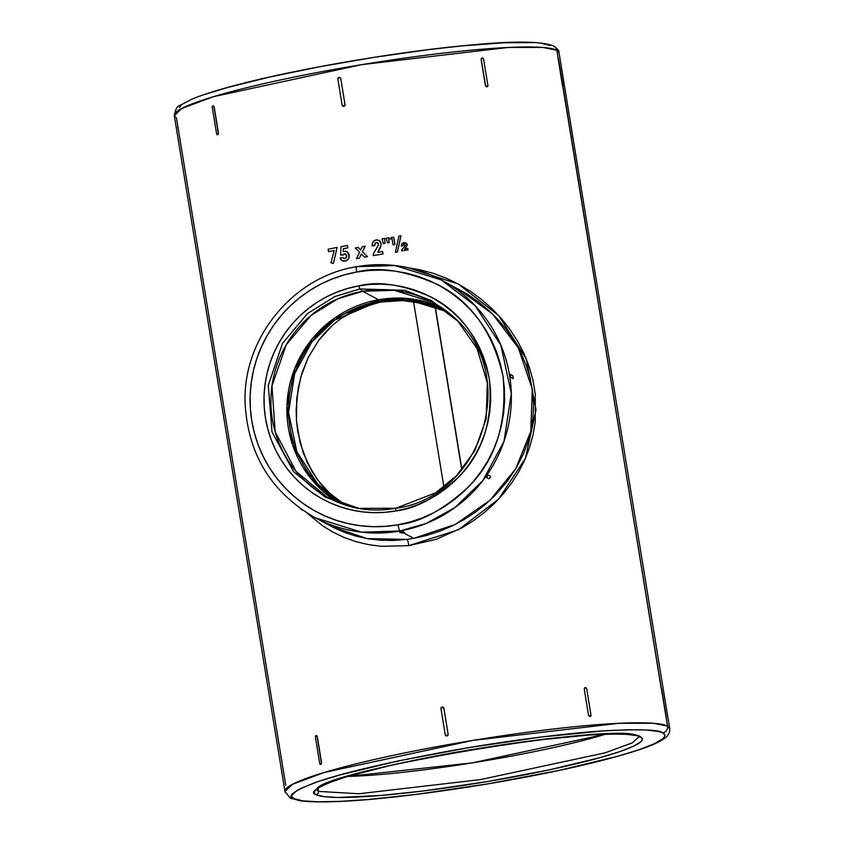 <?xml version="1.0" encoding="UTF-8"?>
<svg xmlns="http://www.w3.org/2000/svg" width="844" height="844" viewBox="0 0 844 844"><rect width="100%" height="100%" fill="white"/><g stroke="black" fill="none" stroke-linecap="round" stroke-linejoin="round"><path stroke-width="1.27" d="M316.584 789.731C316.205 771.574 624.286 719.795 638.676 736.569L638.676 736.569A2.943 2.901 -62.1 0 0 640.533 736.865C638.402 734.196 622.64 733.499 593.248 734.765C559.066 736.601 512.508 742.562 453.555 752.637C395.794 763.345 355.82 772.798 333.654 780.995C315.445 788.201 309.569 792.748 316.036 794.637A2.943 2.901 -62.1 0 0 318.452 791.398L316.679 789.594L318.452 791.398L318.104 788.264L318.452 791.398L358.911 793.761L480.373 779.613L605.032 752.859L632.167 742.931L639.056 736.801L632.167 742.931L605.032 752.859L480.373 779.613L358.911 793.761L318.452 791.398A2.943 2.901 -62.1 0 1 316.036 794.637L314.39 793.212L314.327 791.524L318.926 787.42L329.645 782.483L346.072 776.902L393.346 764.685L469.58 749.862L532.965 740.568L588.015 735.103L609.716 734.09L626.364 734.301L637.326 735.715L642.168 738.289L642.231 739.977L640.723 741.908L633.021 746.455L619.39 751.74L600.327 757.564L549.043 769.918L486.988 781.639L423.604 790.933L381.034 795.449L337.843 797.464L323.98 796.641L316.036 794.637A166.279 17.091 -9.3 0 0 503.003 778.864A166.279 17.091 -9.3 0 0 640.533 736.865A2.943 2.901 -62.1 0 1 638.665 736.569M395.804 510.926C415.501 508.964 436.643 497.485 459.241 476.47C483.19 452.089 493.191 419.426 489.246 378.471C479.93 338.465 460.107 311.109 429.754 296.402C401.744 284.396 378.144 280.883 358.953 285.842L359.839 288.954L404.856 290.325L431.527 300.675L457.469 320.53L477.05 348.551L487.347 382.986L486.165 418.877L474.687 450.907L456.498 475.794L435.546 492.833L395.752 508.267L395.804 510.926L384.758 512.34L373.628 512.646L362.54 511.865L351.6 509.987L340.902 507.033L330.553 503.024L320.657 498.013L311.309 492.052L302.595 485.184L294.609 477.472L287.414 469L281.084 459.853L275.682 450.116L271.262 439.882L267.854 429.237L265.512 418.307L264.246 407.177L264.067 395.963L264.984 384.78L266.978 373.723L270.038 362.899L274.131 352.423L279.216 342.39L285.251 332.895L292.161 324.033L299.905 315.878L308.398 308.524L317.544 302.036L327.272 296.476L337.484 291.897L348.076 288.342L358.953 285.842L369.999 284.439L381.129 284.122L392.217 284.913L403.158 286.791L413.855 289.745L424.205 293.744L434.101 298.755L443.448 304.726L452.162 311.594L460.149 319.306L467.344 327.767L473.674 336.914L479.075 346.662L483.496 356.896L486.893 367.53L489.246 378.471L490.512 389.59L490.691 400.805L489.773 411.999L487.779 423.055L484.72 433.869L480.626 444.345L475.541 454.388L469.507 463.883L462.586 472.745L454.853 480.89L446.36 488.254L437.213 494.742L427.486 500.302L417.274 504.881L406.681 508.436L395.804 510.926A114.647 113.012 117.9 0 1 265.512 418.307A114.647 113.012 117.9 0 1 358.953 285.842L359.839 288.954L362.635 291.275L337.885 298.765L310.887 315.54L286.285 344.7L271.979 385.813L275.165 431.801L296.022 471.395L327.008 497.053L359.238 508.605A110.775 109.192 -62.1 0 1 328.527 497.865A110.775 109.192 -62.1 0 1 272.39 383.144A110.775 109.192 -62.1 0 1 362.635 291.275L378.597 299.747L379.061 301.297L334.467 320.203L311.826 342.052L294.64 373.723L288.564 412.494L296.845 451.688L317.566 483.844L344.901 504.881A109.309 107.747 -62.1 0 1 290.062 391.669A109.309 107.747 -62.1 0 1 379.061 301.297L380.496 302.068L369.872 304.568L359.586 308.218L349.943 312.902L340.987 318.536L332.736 325.077L325.33 332.336L318.737 340.269L308.028 357.909L302.194 372.394L298.248 387.892L296.128 409.625L296.476 420.745L297.784 431.759L303.228 452.848L312.006 471.532L320.435 483.591L330.405 494.056L345.818 505.292L330.405 494.056L317.449 479.751L307.237 462.544L300.063 442.583L296.476 420.745L296.729 398.6L300.654 377.468L308.028 357.909L318.737 340.269L332.736 325.077L340.987 318.536L359.586 308.218L380.496 302.068L402.662 300.569L424.637 303.682L445.41 310.961L424.637 303.682L413.708 301.561L402.662 300.569L391.489 300.728L380.496 302.068L379.061 301.297L409.973 300.316L447.341 311.774A109.309 107.747 117.9 0 0 379.061 301.297L378.597 299.747L334.931 317.829L312.502 338.497L294.746 368.575L286.928 405.975L292.583 444.946L310.814 478.421L336.693 501.769A110.775 109.192 117.9 0 1 289.197 387.111A110.775 109.192 117.9 0 1 378.597 299.747L406.534 298.407L440.157 306.72A110.775 109.192 -62.1 0 0 378.597 299.747L362.635 291.275L394.19 290.294L432.35 302.152L458.461 321.564A110.775 109.192 117.9 0 0 362.635 291.275L359.839 288.954L404.856 290.325L431.527 300.675L457.469 320.53C519.609 378.914 480.721 497.38 395.731 508.267L395.804 510.926M290.093 798.002A5.887 5.802 -62.1 0 0 293.828 798.593C286.485 796.441 293.163 791.271 313.852 783.084C339.066 773.758 384.505 763.008 450.179 750.843C512.677 739.629 574.637 732.37 608.978 730.535C642.389 729.089 660.314 729.881 662.73 732.909A5.887 5.802 -62.1 0 0 667.53 726.104L653.393 723.276L618.768 723.308L472.471 740.473L324.085 772.524L292.52 784.276L284.977 791.472A194.922 20.034 170.7 0 0 287.139 793.845M331.871 526.624L367.024 538.609L406.987 539.39L413.782 538.356L403.685 532.997L413.782 538.356L427.064 535.339L439.935 531.15L452.384 525.833L464.284 519.45L475.32 512.245L485.543 504.258L494.974 495.491L507.455 481.08L516.138 468.125L523.28 454.22L527.764 442.435L531.034 430.197L532.997 417.421L533.524 404.223L532.532 390.941L529.979 377.574L525.96 364.629L520.579 352.212L513.985 340.448L506.421 329.571L497.939 319.517L488.57 310.233L478.39 301.793L467.544 294.292L441.328 279.934C414.615 266.071 386.352 261.661 356.527 266.704A5.887 0.781 79.9 0 0 356.685 272.032A128.721 126.885 -62.1 0 0 251.776 420.755A128.721 126.885 -62.1 0 0 398.073 524.746L410.279 521.94L422.179 517.952L433.637 512.814L444.556 506.569L454.832 499.279L464.358 491.029L473.051 481.871L480.816 471.923L487.589 461.257L493.307 449.989L497.897 438.226L501.336 426.083L503.573 413.666L504.596 401.1L504.395 388.514L502.982 376.023L500.344 363.743L496.525 351.8L491.567 340.301L485.5 329.371L478.39 319.095L470.308 309.59L461.341 300.939L451.561 293.227L441.064 286.527L429.955 280.904L418.339 276.41L406.323 273.087L394.032 270.977L381.583 270.091L369.092 270.449L356.685 272.032L344.479 274.827L332.578 278.815L321.121 283.964L310.202 290.209L299.926 297.489L290.399 305.75L281.706 314.896L273.931 324.856L267.158 335.511L261.45 346.778L256.85 358.542L253.422 370.695L251.185 383.113L250.151 395.667L250.351 408.253L251.776 420.755L254.413 433.025L258.232 444.967L263.191 456.467L269.257 467.407L276.368 477.672L284.439 487.178L293.417 495.839L303.196 503.551L313.694 510.251L324.803 515.874L336.418 520.368L348.435 523.681L360.715 525.791L373.164 526.677L385.655 526.329L398.073 524.746A5.887 0.781 79.9 0 0 399.887 530.981L426.157 523.459L454.927 507.613L482.852 480.584L503.984 441.401L511.316 393.504L500.882 345.185L475.14 305.676L441.328 279.934L394.971 265.533L356.611 266.715A5.887 0.781 79.9 0 0 356.527 266.704A5.887 0.781 79.9 0 0 356.685 272.032C378.239 266.451 404.74 270.407 436.179 283.879C470.256 300.401 492.527 331.112 502.982 376.023C507.413 422.011 496.177 458.682 469.296 486.06C443.912 509.649 420.175 522.541 398.073 524.746A5.887 0.781 79.9 0 0 399.887 530.981A134.607 132.687 -62.1 0 0 509.554 419.341A134.607 132.687 -62.1 0 0 441.328 279.934A134.607 132.687 -62.1 0 0 356.611 266.715M285.726 785.173L176.47 118.002L174.307 115.639L181.84 108.443L213.416 96.691L361.802 64.629L508.099 47.464L542.724 47.433L556.861 50.271A5.887 5.802 -62.1 0 0 553.907 46.114M395.783 508.257L357.824 508.362L325.246 497.179L293.628 471.733L272.011 431.949L268.276 385.339L282.487 343.445L307.343 313.683L334.73 296.582L359.839 288.954L334.73 296.582L307.343 313.683L282.487 343.445L268.276 385.339L272.011 431.949L293.628 471.733L325.246 497.179L360.641 508.848M347.781 776.427L472.197 762.892L605.38 734.248A162.407 16.69 170.7 0 1 347.781 776.427M356.527 266.704C292.973 276.684 242.597 338.275 245.098 402.883C247.777 454.125 271.135 492.411 315.171 517.762A134.607 132.687 117.9 0 0 399.887 530.981L361.538 532.163L315.171 517.762L333.939 527.69L344.679 532.448L356.157 536.183L368.227 538.81L380.728 540.244L393.705 540.466L406.987 539.39A5.887 1.023 -97.3 0 1 408.718 545.646L381.393 546.321L368.385 544.612L355.841 541.605L343.962 537.396L332.874 532.079L322.492 525.707L307.3 513.226M400.33 531.214L404.645 532.669L401.765 533.186L399.128 531.773L400.33 531.214L399.381 531.425L401.976 531.066L404.603 532.458L401.976 531.066L399.792 531.319L401.976 531.066L404.582 532.532M455.296 288.416L460.307 291.475M509.924 374.715L510.483 377.257L510.008 374.367L512.836 375.728L513.099 378.65L510.483 377.257L513.31 378.618L510.483 377.257L510.156 375.116L510.219 374.335L512.836 375.728L513.173 378.587M486.323 476.86L487.927 474.887L486.228 477.293L487.927 474.887L490.723 476.406L489.024 478.812L486.397 477.419L488.096 475.014L490.723 476.406L487.927 474.887L490.723 476.406L490.09 477.725L489.024 478.812L486.397 477.419M666.18 717.379L667.53 726.104A194.922 20.034 170.7 0 0 461.193 742.361A194.922 20.034 170.7 0 0 284.977 791.472L290.125 798.013A5.887 5.802 -62.1 0 0 290.125 798.013A5.887 5.802 -62.1 0 0 293.828 798.593L302.859 800.872L318.631 801.8L340.533 801.346L367.731 799.521L416.124 794.383L488.17 783.812L558.717 770.488L617.027 756.446L638.697 749.82L654.206 743.817L662.951 738.648L664.671 736.443L664.597 734.523L662.73 732.909L659.09 731.6L646.631 729.997L627.704 729.754L603.038 730.904L540.445 737.118L468.388 747.689L397.841 761.014L339.541 775.056L317.871 781.681L302.363 787.684L297.12 790.385L291.887 795.059L291.961 796.979L293.828 798.593A189.035 19.433 170.7 0 0 506.389 780.658A189.035 19.433 170.7 0 0 662.73 732.909A5.887 5.802 -62.1 0 0 667.53 726.104L556.861 50.271A5.887 5.802 -62.1 0 0 553.875 46.103A5.887 5.802 -62.1 0 0 553.875 46.093C557.62 48.92 559.329 51.094 559.023 52.644L556.861 50.271A194.922 20.034 -9.3 0 0 350.513 66.528A194.922 20.034 -9.3 0 0 174.307 115.639C175.447 109.277 177.251 105.922 179.688 105.553L192.137 99.054C202.729 94.676 217.678 89.96 236.995 84.906C297.605 68.828 398.801 51.505 468.705 45.217C513.764 40.828 542.154 41.113 553.875 46.103M404.455 244.222L403.4 244.549L403.094 245.72A194.922 20.034 170.7 0 0 401.206 246.026L401.206 246.026A194.922 20.034 170.7 0 1 403.094 245.72L403.601 244.401L404.677 244.243M405.7 242.872L407.209 245.077L404.74 249.064L406.481 246.933M405.943 242.977L406.903 243.842M404.92 244.37L405.025 245.92L401.628 250.046L401.755 250.837A195.217 20.066 -9.3 0 1 408.011 249.856L407.8 248.558A195.217 20.066 170.7 0 0 404.698 249.043L407.209 244.823M406.745 243.642L407.209 245.077L406.196 247.355M407.842 248.579L408.053 249.877A194.922 20.034 170.7 0 0 401.807 250.868L401.807 250.868A194.922 20.034 170.7 0 1 408.053 249.877L407.842 248.579M392.049 238.757A194.922 20.034 170.7 0 0 390.202 239.063L390.16 239.042A195.217 20.066 -9.3 0 1 392.038 238.725A194.922 20.034 170.7 0 0 390.202 239.063L390.16 239.042A195.217 20.066 -9.3 0 1 392.038 238.725L393.082 244.865A194.922 20.034 170.7 0 1 394.96 244.56A194.922 20.034 170.7 0 0 393.082 244.865L393.04 244.834A195.217 20.066 -9.3 0 1 394.918 244.528L393.705 237.122L394.96 244.56A195.217 20.066 -9.3 0 0 393.04 244.834L392.038 238.725M388.841 237.765L389.063 242.671A194.922 20.034 170.7 0 0 387.565 242.924L387.565 242.924A194.922 20.034 170.7 0 1 389.063 242.671L388.799 237.744A195.217 20.066 170.7 0 0 386.172 238.177L387.523 242.893A195.217 20.066 -9.3 0 1 389.021 242.65L388.799 237.744A195.217 20.066 170.7 0 0 386.172 238.177L387.523 242.893A195.217 20.066 -9.3 0 1 389.021 242.65L388.799 237.744M358.194 247.482L360.726 249.982L358.194 247.482M365.209 246.205L362.509 251.734L367.499 256.66A194.922 20.034 170.7 0 0 364.597 257.177L364.597 257.177A194.922 20.034 170.7 0 1 367.499 256.66L362.466 251.712L365.209 246.205A195.217 20.066 170.7 0 0 362.266 246.712L360.683 249.951L358.151 247.461A195.217 20.066 170.7 0 0 355.271 247.988L359.576 252.24L356.516 258.654A194.922 20.034 170.7 0 1 359.407 258.127A194.922 20.034 170.7 0 0 356.516 258.654L356.474 258.633A195.217 20.066 -9.3 0 1 359.354 258.106L361.359 254.002L364.555 257.156A195.217 20.066 -9.3 0 1 367.457 256.639L362.466 251.712L365.167 246.184A195.217 20.066 170.7 0 0 362.266 246.712L360.683 249.951L358.151 247.461A195.217 20.066 170.7 0 0 355.271 247.988L359.576 252.24L356.474 258.633A195.217 20.066 -9.3 0 1 359.354 258.106L361.359 254.002L364.555 257.156A195.217 20.066 -9.3 0 1 367.457 256.639L362.466 251.712L365.167 246.184M334.245 250.499A194.922 20.034 170.7 0 0 328.59 251.628L328.548 251.607A195.217 20.066 -9.3 0 1 334.256 250.468L330.953 262.737L333.401 263.476L330.953 262.737L333.401 263.476L337.146 247.45A195.217 20.066 170.7 0 0 328.147 249.202L328.548 251.607A195.217 20.066 -9.3 0 1 334.256 250.468L330.953 262.737L333.359 263.455L337.104 247.429A195.217 20.066 170.7 0 0 328.147 249.202L328.59 251.628A194.922 20.034 170.7 0 1 334.245 250.499M217.836 134.766L217.668 134.776A1.466 0.886 85.2 0 1 217.541 134.797A1.466 0.886 85.2 0 1 216.57 133.595L212.319 107.599A1.466 0.886 85.2 0 1 212.941 105.89A1.466 0.886 85.2 0 1 213.057 105.869A1.466 0.886 85.2 0 1 214.038 107.072L218.29 133.067A1.466 0.886 85.2 0 1 217.668 134.776L217.161 134.523L217.836 134.766L218.459 133.057L217.668 134.776L216.57 133.595L212.319 107.599L212.941 105.89L214.207 107.061L218.459 133.057L214.207 107.061L213.448 105.89L214.207 107.061L218.459 133.057L217.488 134.755M487.231 86.721L486.334 86.795L485.395 85.529L481.143 59.534L482.072 57.983L481.143 59.534L485.395 85.529L481.143 59.534L482.198 57.951L483.601 59.291L487.864 85.286L483.601 59.291A1.466 1.161 -107 0 0 481.987 57.993L481.882 58.025M342.748 106.07L343.835 106.312A1.466 1.445 117.9 0 0 344.996 104.593L343.835 106.312L342.126 105.11L337.874 79.114L339.066 77.416L340.776 78.619L345.027 104.614L340.776 78.619L344.996 104.593L340.776 78.619L339.098 77.426A1.466 1.445 117.9 0 1 340.744 78.608L339.636 77.426M584.248 689.158L585.177 687.607L584.248 689.158L588.5 715.153L584.248 689.158M590.336 716.345L589.017 716.145L588.5 715.153L589.017 716.145L590.663 715.997L589.566 716.387L588.627 715.111A1.466 1.161 -107 0 0 590.03 716.451L589.914 716.493M316.89 735.736L316.205 735.504A1.466 0.886 85.2 0 1 317.144 736.696L321.395 762.691L320.773 764.4L319.676 763.219L315.424 737.223L316.046 735.514L317.312 736.685L321.564 762.681L317.312 736.685L316.205 735.504L317.312 736.685L321.564 762.681L320.593 764.379M442.773 707.061L443.881 708.243L448.132 734.238L446.93 735.936L445.854 735.694L447.879 735.335L448.132 734.238L446.909 735.915L445.231 734.734L440.979 708.738L445.231 734.734A1.466 1.445 117.9 0 0 446.909 735.915L446.909 735.915A1.466 1.445 117.9 0 0 448.101 734.217L443.881 708.243L448.101 734.217L443.849 708.221L442.172 707.04A1.466 1.445 117.9 0 1 443.849 708.221L442.203 707.05L443.29 707.293M409.055 267.938L419.658 269.742L433.246 273.34L446.328 278.214L458.893 284.322L470.709 291.496L481.797 299.662L492.157 308.83L501.61 318.842L510.103 329.656L517.636 341.303L524.103 353.826L529.272 366.929L533.049 380.549L535.318 394.454L535.202 421.989L532.954 435.23L529.399 447.974L524.588 460.275L518.649 471.944L511.664 482.99L503.625 493.455L494.521 503.319L484.53 512.361L473.684 520.558L461.921 527.88L436.19 539.327L408.718 545.646L458.461 529.768L498.667 499.047L525.453 458.313L536.003 409.91L526.329 358.985L498.667 315.529L458.376 284.048L409.002 267.938M346.356 254.888L346.219 257.726L344.837 258.528L342.843 257.578L343.55 258.253M345.597 254.076L340.67 255.036L342.875 255.12L340.628 255.004L342.875 255.12L344.341 253.854L345.934 254.318M347.433 245.477L347.823 247.883A194.922 20.034 170.7 0 0 343.402 248.727L343.308 251.554L343.402 248.727A194.922 20.034 170.7 0 1 347.823 247.883L347.433 245.477M345.934 251.28L348.656 253.485L348.92 258.137L346.251 260.88L342.115 260.69L345.323 261.144L348.456 259.013L349.205 257.198L349.005 254.329L347.517 252.082L345.934 251.28L347.517 252.082M378.629 240.192L381.14 243.505L379.325 240.603L376.044 239.896L372.805 242.049L372.151 245.899A195.217 20.066 -9.3 0 1 374.747 245.456L374.789 245.477A194.922 20.034 170.7 0 0 372.193 245.931L372.193 245.931A194.922 20.034 170.7 0 1 374.789 245.477L374.936 243.631L376.318 242.513L377.774 242.829L378.555 244.781L373.143 254.287L373.407 255.616A194.922 20.034 170.7 0 1 383.049 253.949A194.922 20.034 170.7 0 0 373.407 255.616L373.354 255.595A195.217 20.066 -9.3 0 1 383.007 253.928L382.606 251.523A195.217 20.066 170.7 0 0 377.732 252.356L381.171 245.077L380.876 242.65L378.829 240.287M379.325 240.603L376.899 239.812L374.177 240.603L372.457 242.766L372.151 245.899A195.217 20.066 -9.3 0 1 374.747 245.456L375.527 242.914L377.817 242.85L375.918 242.671L374.757 244.549M374.747 245.013L375.169 243.23L376.508 242.492L378.059 243.083L378.555 244.781L373.143 254.287L373.354 255.595A195.217 20.066 -9.3 0 1 383.007 253.928L382.606 251.523A195.217 20.066 170.7 0 0 377.732 252.356L380.296 247.946L381.161 244.739L380.528 241.901L378.872 240.308M384.727 238.451L384.948 243.357A194.922 20.034 170.7 0 0 383.461 243.61L383.461 243.61A195.217 20.066 -9.3 0 1 384.906 243.336L384.948 243.357A194.922 20.034 170.7 0 0 383.461 243.61A195.217 20.066 -9.3 0 1 384.906 243.336L384.685 238.43A195.217 20.066 170.7 0 0 382.068 238.863L383.419 243.589L382.068 238.863A195.217 20.066 170.7 0 1 384.685 238.43L384.906 243.336L384.685 238.43M397.45 251.945A194.922 20.034 170.7 0 0 395.456 252.272L395.403 252.25A195.217 20.066 -9.3 0 1 397.408 251.923L397.45 251.945A194.922 20.034 170.7 0 0 395.456 252.272L395.403 252.25A195.217 20.066 -9.3 0 1 397.408 251.923L400.942 235.771A195.217 20.066 170.7 0 0 398.927 236.098L395.403 252.25L398.927 236.098A195.217 20.066 170.7 0 1 400.942 235.771L397.45 251.945M461.953 469.697L435.282 306.857L461.953 469.697M290.125 798.013L300.348 800.819C332.789 804.754 404.076 797.411 480.489 785.11C549.834 773.579 603.122 761.657 640.353 749.377C651.536 745.6 659.565 741.971 664.418 738.479C668.311 735.768 670.073 732.434 669.693 728.477A194.922 20.034 -9.3 0 0 667.53 726.104L669.693 728.477L559.023 52.644A194.922 20.034 170.7 0 0 556.861 50.271L562.547 86.257L558.475 58.901L563.191 86.457L558.19 59.28M563.075 87.755L558.454 58.901M661.295 688.904L563.233 87.787M550.172 45.523L541.141 43.244M534.062 42.611L503.467 42.77L461.003 45.998L427.876 49.733L374.135 57.329L319.665 66.75L269.162 77.152L226.973 87.67L205.303 94.296M189.794 100.299L184.551 103M181.049 105.468L179.329 107.663M408.718 545.646A5.887 1.023 -97.3 0 0 406.987 539.39L413.782 538.356L455.18 524.451L489.931 500.365L515.705 468.853L530.792 431.316L532.279 389.095L518.29 347.812L492.495 313.915L458.144 288.859M447.689 312.037L445.41 310.961M440.979 708.738L442.172 707.04A1.466 1.445 117.9 0 0 440.979 708.738M316.162 735.493A1.466 0.886 85.2 0 0 316.046 735.514A1.466 0.886 85.2 0 0 315.424 737.223L319.676 763.219A1.466 0.886 85.2 0 0 320.646 764.421L320.825 764.411M661.58 688.525L666.306 717.411M584.987 687.649L585.103 687.607A1.466 1.161 -107 0 0 584.364 689.115L585.303 687.575L586.707 688.915L590.958 714.91L590.03 716.451A1.466 1.161 -107 0 0 590.241 716.419L590.104 716.451M585.092 687.617A1.466 1.161 -107 0 1 586.707 688.915L590.958 714.91A1.466 1.161 -107 0 1 590.241 716.419M320.942 764.39L320.773 764.4A1.466 0.886 85.2 0 0 321.395 762.691L320.773 764.4A1.466 0.886 85.2 0 1 320.646 764.421M281.02 757.617L280.915 756.635L281.02 757.617M343.835 106.312L343.803 106.291A1.466 1.445 117.9 0 1 342.126 105.11L337.874 79.114A1.466 1.445 117.9 0 1 339.066 77.416L340.185 77.669M486.809 86.869L486.925 86.837A1.466 1.161 -107 0 1 485.522 85.487L486.925 86.837A1.466 1.161 -107 0 0 487.864 85.286L486.925 86.837L485.522 85.487L481.259 59.491A1.466 1.161 -107 0 1 481.987 57.993M482.072 57.983L481.312 58.479M177.915 127.993L177.81 127.011L177.915 127.993M213.785 106.112L213.099 105.88M399.149 531.794L401.765 533.186L404.603 532.458M302.405 510.177L301.002 509.217L302.405 510.177M300.137 508.31L301.086 509.101L300.095 508.404M455.486 288.553L460.402 291.296M509.987 374.367L510.683 377.226L513.31 378.618M344.341 253.854L342.833 255.099L345.164 253.886L346.684 255.996L346.378 257.504L344.996 258.507M342.896 257.61L343.508 258.222L342.896 257.61M342.073 260.659L343.635 261.186L341.387 260.195L339.963 258.137A195.217 20.066 170.7 0 1 342.843 257.578A195.217 20.066 170.7 0 0 339.963 258.137L342.179 260.722M347.475 252.061L349.078 254.751L348.867 258.116L347.053 260.395L343.635 261.186L347.053 260.395L348.414 258.992L349.247 256.186L347.475 252.061L345.882 251.248L343.255 251.533L343.36 248.695A195.217 20.066 -9.3 0 1 347.781 247.862L347.39 245.446A195.217 20.066 170.7 0 0 340.965 246.68L340.628 255.004L340.965 246.68A195.217 20.066 170.7 0 1 347.39 245.446L347.781 247.862A195.217 20.066 -9.3 0 0 343.36 248.695L343.255 251.533L345.882 251.248L347.475 252.061L345.882 251.248M393.705 237.122A195.217 20.066 170.7 0 0 391.099 237.554L390.16 239.042L391.099 237.554A195.217 20.066 170.7 0 1 393.705 237.122M404.719 244.275L404.023 244.211L405.099 244.538L405.025 245.92L401.628 250.046L401.755 250.837A195.217 20.066 -9.3 0 1 408.011 249.856L407.8 248.558A195.217 20.066 170.7 0 0 404.698 249.043L407.188 244.57M405.932 242.977L407.135 244.538L405.901 242.956L403.865 242.713L401.765 243.768L401.164 245.994A195.217 20.066 -9.3 0 1 403.052 245.699L404.023 244.211L403.052 245.699A195.217 20.066 -9.3 0 0 401.164 245.994L402.198 243.367L404.898 242.671M377.089 242.513L377.774 242.829M344.837 258.528L343.508 258.232M435.071 306.783L461.784 469.897L435.071 306.783M443.902 487.009L413.528 301.54L443.902 487.009M284.977 791.472L174.307 115.639M457.469 320.53L459.452 322.577M395.731 508.267C383.07 510.493 370.442 510.536 357.824 508.362"/></g></svg>
